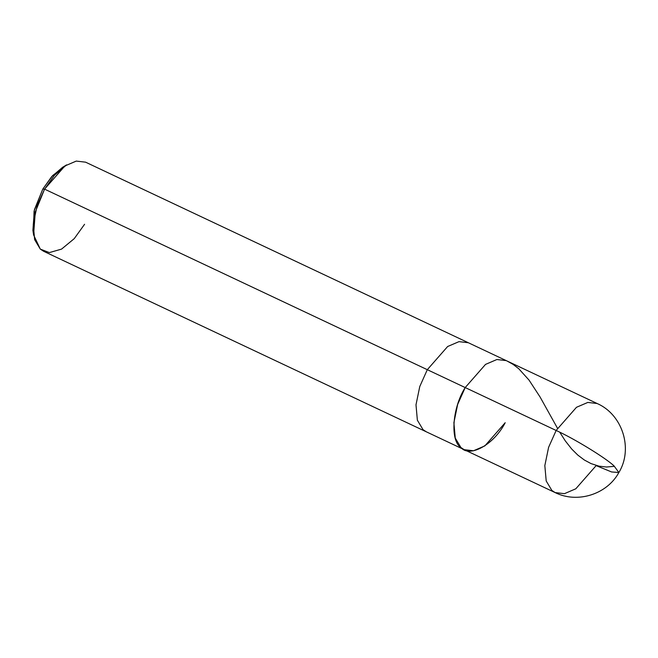 <?xml version="1.0" encoding="UTF-8"?>
<svg xmlns="http://www.w3.org/2000/svg" width="658" height="658" viewBox="0 0 658 658"><rect width="100%" height="100%" fill="white"/><g stroke="black" fill="none" stroke-linecap="round" stroke-linejoin="round"><path stroke-width="0.99" d="M556.142 430.472C573.998 438.532 605.837 458.026 614.037 465.922L618.874 472.518L614.037 465.922C605.837 458.026 573.998 438.532 556.142 430.472L548.607 447.308L544.832 465.593L546.206 480.99L551.865 490.432L555.13 492.587L551.865 490.432L546.206 480.99L544.832 465.593L548.607 447.308L556.142 430.472L576.482 407.294L587.816 402.433L597.151 403.51L587.816 402.433L576.482 407.294L556.142 430.472L465.198 387.562L556.142 430.472M555.13 492.587L564.465 493.665L575.799 488.795L596.14 465.625L611.562 471.95L618.874 472.518C607.021 494.397 577.362 503.732 555.13 492.587L464.186 449.677L460.921 447.53L455.262 438.08L453.888 422.683L457.664 404.399L465.198 387.562C452.293 407.754 449.94 440.728 460.921 447.53C469.73 458.124 494.076 444.479 505.196 422.716C494.076 444.479 469.73 458.124 460.921 447.53C449.94 440.728 452.293 407.754 465.198 387.562L485.538 364.392L496.872 359.523L506.208 360.6L496.872 359.523L485.538 364.392L465.198 387.562L457.664 404.399L453.888 422.683L455.262 438.08L460.921 447.53L464.186 449.677L473.513 450.763L484.847 445.894L505.196 422.716M64.583 166.178L52.591 175.628L42.786 189.101L44.571 189.134L465.198 387.562L427.305 369.689L419.771 386.526L415.996 404.81L417.369 420.207L423.028 429.649L426.285 431.804L423.028 429.649L417.369 420.207L415.996 404.81L419.771 386.526L427.305 369.689L447.646 346.511L458.98 341.65L468.315 342.728L458.98 341.65L447.646 346.511L427.305 369.689L44.571 189.134L35.285 211.999L33.591 234.914L40.294 249.094L49.358 252.59L61.548 249.111L74.231 238.657L84.569 224.288M464.186 449.677L43.56 251.249L40.294 249.094L34.635 239.652L33.262 224.255L37.037 205.97L44.571 189.134L64.912 165.956L76.254 161.087L85.581 162.172L597.151 403.51C622.575 414.581 633.366 448.879 618.874 472.518M33.591 234.914L32.9 230.308L34.422 209.68L42.786 189.101L34.076 211.103L33.303 232.496M66.639 164.862L54.474 175.242L44.571 189.134L42.786 189.101L51.694 176.607L62.642 167.255L66.639 164.862M613.914 466.374L606.479 467.015L599.027 466.168L591.048 463.602L584.337 460.008L577.831 455.106L571.761 449.093L565.288 440.885L559.752 432.207M557.474 428.218L540.095 397.037L529.065 380.135L518.817 368.793L513.1 364.376L506.981 360.971"/></g></svg>
